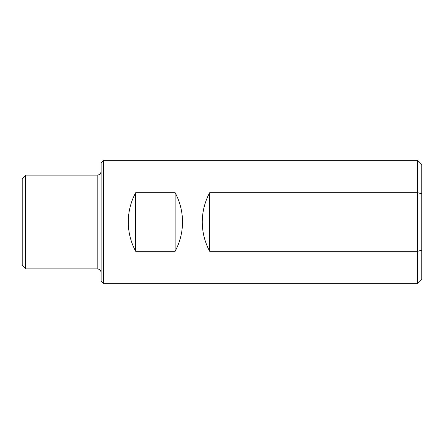 <?xml version="1.0" encoding="UTF-8"?>
<svg xmlns="http://www.w3.org/2000/svg" width="444" height="444" viewBox="0 0 444 444"><rect width="100%" height="100%" fill="white"/><g stroke="black" fill="none" stroke-linecap="round" stroke-linejoin="round"><path stroke-width="0.67" d="M103.602 283.666L101.132 281.202L101.132 162.798L103.602 160.334L103.602 283.666L417.604 283.666L417.604 192.713L421.8 193.789L421.8 279.476L417.604 283.666M175.136 192.713L135.664 192.713C130.786 201.865 128.316 211.627 128.266 222C128.316 232.373 130.786 242.135 135.664 251.287L175.136 251.287C180.014 242.135 182.484 232.373 182.534 222C182.484 211.627 180.014 201.865 175.136 192.713L175.136 251.287M103.602 160.334L417.604 160.334L417.604 192.713L209.668 192.713C204.784 201.865 202.32 211.627 202.264 222C202.32 232.373 204.784 242.135 209.668 251.287L417.604 251.287L421.8 250.211M417.604 160.334L421.8 164.524L421.8 193.789M25.652 268.864L22.2 265.412L22.2 178.588L25.652 175.136L25.652 268.864L97.186 268.864C99.584 269.103 100.899 270.418 101.132 272.816M209.668 192.713L209.668 251.287M135.664 192.713L135.664 251.287M25.652 175.136L97.186 175.136L97.186 268.864M97.186 175.136C99.584 174.897 100.899 173.582 101.132 171.184"/></g></svg>
